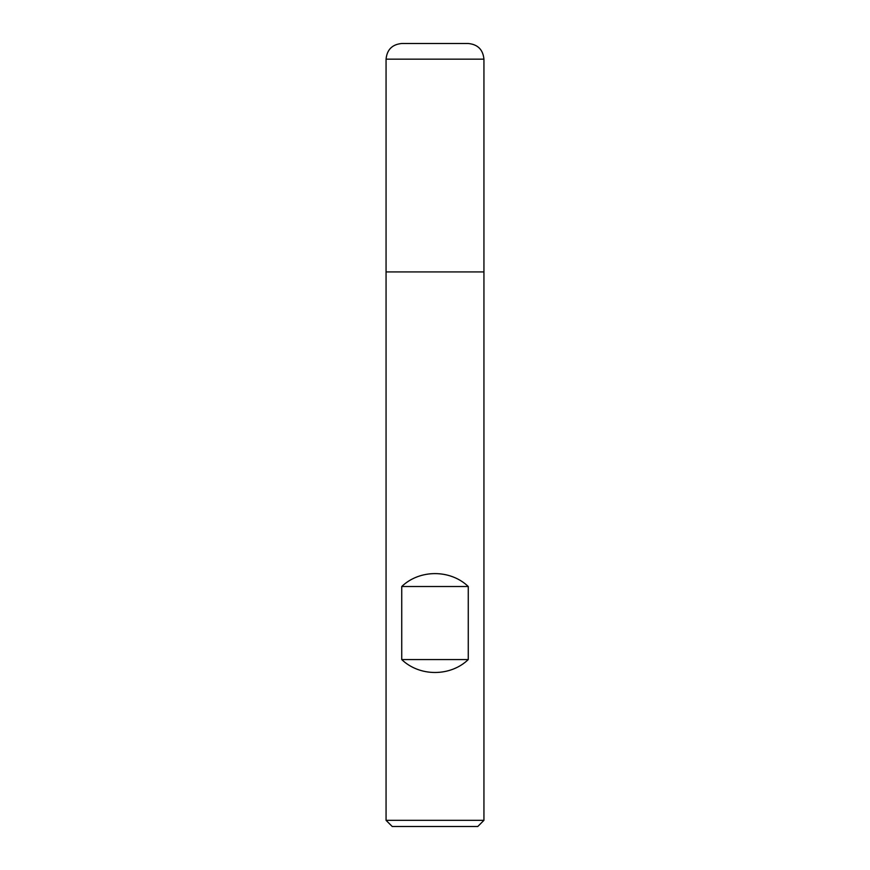 <?xml version="1.0" encoding="UTF-8"?>
<svg xmlns="http://www.w3.org/2000/svg" width="870" height="870" viewBox="0 0 870 870"><rect width="100%" height="100%" fill="white"/><g stroke="black" fill="none" stroke-linecap="round" stroke-linejoin="round"><path stroke-width="1.3" d="M386.062 820.334L483.937 820.334L483.937 271.929L386.062 271.929L386.062 820.334L392.229 826.5L477.771 826.5L483.937 820.334M483.937 59.16C483.013 49.644 477.793 44.424 468.277 43.5L401.722 43.5C392.207 44.424 386.987 49.644 386.062 59.16L386.062 271.929L483.937 271.929L483.937 59.16L386.062 59.16L386.062 271.929L435 271.929M401.733 659.569C419.612 676.784 450.388 676.784 468.267 659.569L468.267 586.51C450.388 569.306 419.612 569.306 401.733 586.51L401.733 659.569L468.267 659.569M401.733 586.51L468.267 586.51"/></g></svg>
